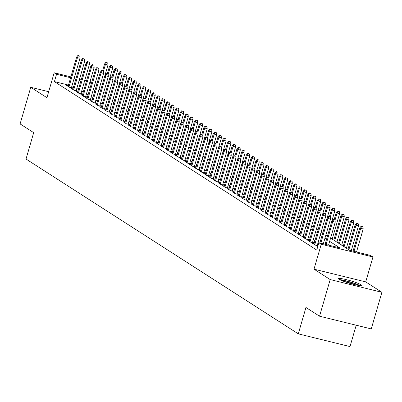 <?xml version="1.0" encoding="UTF-8"?>
<svg xmlns="http://www.w3.org/2000/svg" width="402" height="402" viewBox="0 0 402 402"><rect width="100%" height="100%" fill="white"/><g stroke="black" fill="none" stroke-linecap="round" stroke-linejoin="round"><path stroke-width="0.6" d="M360.8 284.661A11.98 1.332 16.2 0 0 348.212 280.129A11.98 1.332 16.2 0 0 338.399 278.641A11.98 1.332 16.2 0 0 338.997 279.3A11.98 1.332 16.2 0 0 351.584 283.832A11.98 1.332 16.2 0 0 361.403 285.325A11.98 1.332 16.2 0 0 360.8 284.661M330.6 238.09L349.619 250.305L370.584 255.461L372.95 256.978L321.238 244.255L318.871 242.738L339.836 247.898L329.65 241.356M365.709 281.892L313.997 269.169L330.188 279.566L319.545 316.203L371.257 328.926L381.9 292.289L365.709 281.892L372.95 256.978M356.207 325.223L350.001 346.579L298.289 333.856L26.024 159.031L33.688 132.655L20.1 123.927L30.743 87.289L46.933 97.686L54.169 72.772L70.868 76.877M330.188 279.566L381.9 292.289M48.672 91.701L30.743 87.289M317.786 246.486L317.188 246.336L317.726 246.682M314.047 243.692L312.46 243.3L315.299 245.125L317.987 245.788M309.324 240.657L307.736 240.265L310.57 242.089L314.062 242.949L312.63 242.029M304.595 237.622L303.007 237.23L305.842 239.054L309.339 239.914L307.902 238.994M299.867 234.587L298.279 234.195L301.118 236.019L304.61 236.878L303.178 235.959M295.143 231.552L293.555 231.16L296.39 232.984L299.882 233.843L298.45 232.924M290.415 228.517L288.827 228.125L291.661 229.949L295.158 230.808L293.721 229.889M285.686 225.482L284.098 225.09L286.938 226.914L290.43 227.773L288.998 226.854M280.963 222.447L279.375 222.055L282.209 223.879L285.701 224.738L284.269 223.819M276.234 219.412L274.646 219.02L277.481 220.844L280.978 221.703L279.541 220.783M271.506 216.376L269.918 215.985L272.757 217.809L276.249 218.668L274.817 217.743M266.782 213.341L265.194 212.949L268.028 214.774L271.521 215.633L270.089 214.708M262.054 210.306L260.466 209.914L263.3 211.738L266.797 212.598L265.36 211.673M257.325 207.271L255.737 206.879L258.576 208.703L262.069 209.563L260.637 208.638M252.602 204.236L251.014 203.844L253.848 205.668L257.34 206.527L255.908 205.603M247.873 201.201L246.285 200.809L249.119 202.633L252.617 203.492L251.18 202.568M243.145 198.166L241.557 197.774L244.396 199.598L247.888 200.457L246.456 199.533M238.421 195.131L236.833 194.739L239.667 196.563L243.16 197.422L241.728 196.498M233.693 192.096L232.105 191.704L234.939 193.528L238.436 194.387L236.999 193.462M228.964 189.061L227.376 188.669L230.215 190.493L233.708 191.352L232.276 190.427M224.241 186.025L222.653 185.634L225.487 187.458L228.979 188.317L227.547 187.392M219.512 182.99L217.924 182.598L220.758 184.423L224.256 185.282L222.819 184.357M214.784 179.955L213.196 179.563L216.035 181.387L219.527 182.247L218.095 181.322M210.06 176.92L208.472 176.528L211.306 178.352L214.799 179.212L213.367 178.287M205.332 173.885L203.744 173.493L206.578 175.317L210.075 176.177L208.638 175.252M200.603 170.85L199.015 170.458L201.854 172.282L205.347 173.141L203.914 172.217M195.88 167.815L194.292 167.423L197.126 169.247L200.618 170.106L199.186 169.182M191.151 164.78L189.563 164.388L192.397 166.212L195.895 167.071L194.457 166.147M186.422 161.745L184.835 161.353L187.674 163.177L191.166 164.036L189.734 163.112M181.699 158.71L180.111 158.318L182.945 160.137L186.438 161.001L185.005 160.076M176.97 155.674L175.383 155.283L178.217 157.102L181.714 157.966L180.277 157.041M172.247 152.639L170.654 152.247L173.493 154.066L176.986 154.931L175.553 154.006M167.518 149.604L165.931 149.212L168.765 151.031L172.257 151.891L170.825 150.971M162.79 146.569L161.202 146.177L164.036 147.996L167.533 148.856L166.096 147.936M158.066 143.534L156.473 143.142L159.313 144.961L162.805 145.82L161.373 144.901M153.338 140.499L151.75 140.107L154.584 141.926L158.076 142.785L156.644 141.866M148.609 137.464L147.021 137.072L149.856 138.891L153.353 139.75L151.916 138.831M143.886 134.429L142.293 134.037L145.132 135.856L148.624 136.715L147.192 135.796M139.157 131.394L137.569 131.002L140.404 132.821L143.901 133.68L142.464 132.76M134.429 128.359L132.841 127.967L135.68 129.786L139.172 130.645L137.735 129.725M129.705 125.323L128.112 124.932L130.952 126.751L134.444 127.61L133.012 126.69M124.977 122.288L123.389 121.896L126.223 123.715L129.72 124.575L128.283 123.655M120.248 119.253L118.66 118.861L121.499 120.68L124.992 121.54L123.555 120.62M115.525 116.218L113.932 115.826L116.771 117.645L120.263 118.505L118.831 117.585M110.796 113.183L109.208 112.791L112.042 114.61L115.54 115.469L114.103 114.55M106.068 110.148L104.48 109.756L107.319 111.575L110.811 112.434L109.374 111.515M101.344 107.113L99.751 106.721L102.59 108.54L106.083 109.399L104.651 108.48M96.616 104.078L95.028 103.686L97.862 105.505L101.359 106.364L99.922 105.445M91.887 101.043L90.299 100.651L93.138 102.47L96.631 103.329L95.194 102.409M87.164 98.008L85.576 97.616L88.41 99.435L91.902 100.294L90.47 99.374M82.435 94.972L80.847 94.581L83.681 96.4L87.179 97.259L85.742 96.339M77.707 91.937L76.119 91.545L78.958 93.364L82.45 94.224L81.013 93.304M72.983 88.902L71.395 88.51L74.229 90.329L77.722 91.189L76.29 90.269M68.481 85.078L54.406 81.616L316.746 250.069L318.871 242.738M318.776 243.069L318.067 242.612M314.947 240.607L313.339 239.577M310.218 237.572L308.615 236.542M305.49 234.537L303.887 233.507M300.766 231.502L299.158 230.472M296.038 228.467L294.435 227.437M291.309 225.432L289.706 224.401M286.586 222.396L284.978 221.366M281.857 219.361L280.254 218.331M277.129 216.326L275.526 215.296M272.405 213.291L270.802 212.261M267.677 210.256L266.074 209.226M262.948 207.221L261.345 206.191M258.225 204.186L256.622 203.156M253.496 201.151L251.893 200.121M248.768 198.116L247.165 197.086M244.044 195.081L242.441 194.05M239.316 192.045L237.713 191.015M234.587 189.01L232.984 187.98M229.864 185.975L228.261 184.945M225.135 182.94L223.532 181.91M220.412 179.905L218.804 178.875M215.683 176.87L214.08 175.84M210.955 173.835L209.352 172.805M206.231 170.8L204.623 169.77M201.502 167.765L199.9 166.735M196.774 164.73L195.171 163.699M192.05 161.694L190.442 160.664M187.322 158.659L185.719 157.629M182.593 155.624L180.99 154.594M177.87 152.589L176.262 151.559M173.141 149.554L171.538 148.524M168.413 146.519L166.81 145.489M163.689 143.484L162.081 142.454M158.961 140.449L157.358 139.419M154.232 137.414L152.629 136.384M149.509 134.379L147.901 133.348M144.78 131.343L143.177 130.313M140.052 128.308L138.449 127.278M135.328 125.273L133.72 124.243M130.6 122.238L128.997 121.208M125.871 119.203L124.268 118.173M121.148 116.168L119.54 115.138M116.419 113.133L114.816 112.103M111.691 110.098L110.088 109.068M106.967 107.063L105.359 106.033M102.239 104.028L100.636 102.997M97.51 100.992L95.907 99.962M92.787 97.957L91.179 96.927M88.058 94.922L86.455 93.892M83.33 91.882L81.727 90.852M78.606 88.847L76.998 87.817M73.717 86.365L71.943 85.927M68.255 85.867L66.667 85.475L69.501 87.294L72.998 88.154L71.561 87.234M318.067 245.516L317.354 245.064M313.997 269.169L321.238 244.255M54.406 81.616L56.536 74.29L54.169 72.772M319.545 316.203L305.952 307.48L298.289 333.856M89.53 83.294L91.138 84.325M94.259 86.329L95.862 87.36M98.987 89.365L100.59 90.395M103.711 92.4L105.314 93.43M108.439 95.435L110.042 96.465M113.168 98.47L114.771 99.5M117.892 101.505L119.494 102.535M122.62 104.54L124.223 105.57M127.349 107.575L128.952 108.605M132.072 110.61L133.675 111.64M136.801 113.645L138.404 114.676M141.529 116.68L143.132 117.711M146.253 119.716L147.856 120.746M150.981 122.751L152.584 123.781M155.705 125.786L157.313 126.816M160.433 128.826L162.036 129.856M165.162 131.861L166.765 132.891M169.885 134.896L171.493 135.926M174.614 137.931L176.217 138.961M179.342 140.966L180.945 141.996M184.066 144.001L185.674 145.032M188.794 147.037L190.397 148.067M193.523 150.072L195.126 151.102M198.246 153.107L199.854 154.137M202.975 156.142L204.578 157.172M207.703 159.177L209.306 160.207M212.427 162.212L214.035 163.242M217.155 165.247L218.758 166.277M221.884 168.282L223.487 169.312M226.607 171.317L228.215 172.347M231.336 174.352L232.939 175.383M236.064 177.388L237.667 178.418M240.788 180.423L242.396 181.453M245.516 183.458L247.119 184.488M250.245 186.493L251.848 187.523M254.968 189.528L256.577 190.558M259.697 192.563L261.3 193.593M264.426 195.598L266.029 196.628M269.149 198.633L270.757 199.663M273.878 201.668L275.481 202.698M278.606 204.703L280.209 205.734M283.33 207.739L284.938 208.769M288.058 210.774L289.661 211.804M292.787 213.809L294.39 214.839M297.51 216.844L299.118 217.874M302.239 219.879L303.842 220.909M306.967 222.914L308.57 223.944M311.691 225.949L313.299 226.979M316.419 228.984L318.022 230.014M321.148 232.019L322.751 233.049M325.871 235.054L327.479 236.085M96.787 84.189L95.008 83.752M91.55 82.902L89.772 82.465M74.325 77.727L76.099 78.164M79.556 79.013L81.335 79.45M84.792 80.305L86.571 80.742M90.028 81.591L91.802 82.028M95.264 82.877L97.038 83.314M75.847 79.038L74.069 78.601M70.611 77.752L56.536 74.29M326.53 239.351L324.922 238.321M321.801 236.316L320.198 235.286M317.072 233.281L315.469 232.25M312.349 230.245L310.741 229.215M307.62 227.21L306.017 226.18M302.892 224.175L301.289 223.145M298.168 221.14L296.56 220.11M293.44 218.105L291.837 217.075M288.711 215.07L287.108 214.04M283.988 212.035L282.38 211.005M279.259 209L277.656 207.97M274.531 205.965L272.928 204.935M269.807 202.93L268.204 201.899M265.079 199.894L263.476 198.864M260.35 196.859L258.747 195.829M255.627 193.824L254.024 192.794M250.898 190.789L249.295 189.759M246.17 187.754L244.567 186.724M241.446 184.719L239.843 183.689M236.718 181.684L235.115 180.654M231.989 178.649L230.386 177.619M227.266 175.614L225.663 174.584M222.537 172.579L220.934 171.548M217.814 169.543L216.206 168.513M213.085 166.508L211.482 165.478M208.357 163.473L206.754 162.443M203.633 160.438L202.025 159.408M198.905 157.403L197.302 156.373M194.176 154.368L192.573 153.338M189.453 151.333L187.845 150.303M184.724 148.298L183.121 147.268M179.995 145.263L178.393 144.233M175.272 142.228L173.664 141.197M170.543 139.192L168.94 138.157M165.815 136.152L164.212 135.122M161.091 133.117L159.483 132.087M156.363 130.082L154.76 129.052M151.634 127.047L150.031 126.017M146.911 124.012L145.303 122.982M142.182 120.977L140.579 119.947M137.454 117.942L135.851 116.912M132.73 114.907L131.122 113.877M128.002 111.872L126.399 110.841M123.273 108.836L121.67 107.806M118.55 105.801L116.942 104.771M113.821 102.766L112.218 101.736M109.093 99.731L107.49 98.701M104.369 96.696L102.761 95.666M99.641 93.661L98.038 92.631M94.912 90.626L93.309 89.596M90.189 87.591L88.581 86.561M85.46 84.556L83.857 83.526M80.732 81.521L79.129 80.49M71.41 87.762L79.988 58.235L77.47 57.617L68.953 86.943M78.395 55.727L79.792 56.069L77.923 55.421L78.395 55.727L77.47 57.617L76.621 57.069L68.099 86.395M79.988 58.235L79.792 56.069M77.923 55.421L76.621 57.069M107.746 62.943L105.877 62.3L107.746 62.943L107.942 65.109L104.575 63.943L102.565 70.847M106.349 62.601L105.424 64.491L103.435 71.335M107.942 65.109L104.987 75.275M104.575 63.943L105.877 62.3M340.444 280.058A10.367 1.151 -163.8 0 1 342.077 280.219A10.367 1.151 -163.8 0 1 358.916 285.425M355.328 284.757A9.598 1.065 16.2 0 0 343.831 281.415M359.901 285.531A11.899 1.322 16.2 0 0 340.971 279.782A11.899 1.322 16.2 0 0 339.549 279.621M76.134 90.797L84.716 61.27L82.199 60.652L73.677 89.978M83.124 58.762L84.52 59.104L82.651 58.456L83.124 58.762L82.199 60.652L81.35 60.104L72.827 89.43M84.716 61.27L84.52 59.104M82.651 58.456L81.35 60.104M80.862 93.832L89.44 64.305L86.927 63.687L78.405 93.013M87.847 61.797L89.244 62.139L87.375 61.491L87.847 61.797L86.927 63.687L86.073 63.139L77.556 92.465M89.44 64.305L89.244 62.139M87.375 61.491L86.073 63.139M85.586 96.872L94.168 67.34L91.651 66.722L83.134 96.048M92.576 64.833L93.973 65.174L92.103 64.526L92.576 64.833L91.651 66.722L90.802 66.174L82.279 95.5M94.168 67.34L93.973 65.174M92.103 64.526L90.802 66.174M90.314 99.907L98.892 70.375L96.379 69.757L87.857 99.083M97.304 67.868L98.701 68.209L96.832 67.561L97.304 67.868L96.379 69.757L95.53 69.209L87.008 98.535M98.892 70.375L98.701 68.209M96.832 67.561L95.53 69.209M112.47 65.978L110.6 65.335L112.47 65.978L112.666 68.144L109.299 66.978L107.294 73.883M111.073 65.637L110.153 67.526L108.163 74.37M112.666 68.144L101.188 107.641M109.299 66.978L110.6 65.335M117.198 69.013L115.329 68.37L117.198 69.013L117.394 71.179L114.027 70.013L112.022 76.918M115.801 68.672L114.877 70.561L112.887 77.405M117.394 71.179L105.917 110.676M114.027 70.013L115.329 68.37M121.927 72.048L120.057 71.405L121.927 72.048L122.118 74.214L118.756 73.048L116.746 79.953M120.53 71.707L119.605 73.596L117.615 80.44M122.118 74.214L119.168 84.38M118.756 73.048L120.057 71.405M126.65 75.084L124.781 74.44L126.65 75.084L126.846 77.249L123.479 76.084L121.474 82.988M125.253 74.742L124.334 76.631L122.344 83.475M126.846 77.249L115.369 116.746M123.479 76.084L124.781 74.44M95.043 102.942L103.621 73.41L101.108 72.792L92.586 102.118M102.028 70.903L103.425 71.244L101.555 70.596L102.028 70.903L101.108 72.792L100.254 72.244L91.736 101.57M103.621 73.41L103.425 71.244M101.555 70.596L100.254 72.244M131.379 78.119L129.509 77.475L131.379 78.119L131.575 80.284L128.208 79.119L126.203 86.023M129.982 77.777L129.057 79.666L127.067 86.51M131.575 80.284L120.097 119.781M128.208 79.119L129.509 77.475M99.766 105.977L108.349 76.445L105.832 75.827L97.314 105.153M106.756 73.938L108.153 74.28L106.284 73.631L106.756 73.938L105.832 75.827L104.982 75.28L96.46 104.605M108.349 76.445L108.153 74.28M106.284 73.631L104.982 75.28M136.107 81.159L134.238 80.511L136.107 81.159L136.298 83.32L132.936 82.154L130.926 89.058M134.71 80.812L133.786 82.701L131.796 89.545M136.298 83.32L124.821 122.816M132.936 82.154L134.238 80.511M104.495 109.012L113.073 79.48L110.56 78.862L102.038 108.188M111.485 76.973L110.56 78.862L109.711 78.315L111.012 76.666L112.882 77.315L111.012 76.666M113.073 79.48L112.882 77.315M140.831 84.194L138.961 83.546L140.831 84.194L141.027 86.355L137.66 85.189L135.655 92.093M139.434 83.847L138.509 85.737L136.524 92.581M141.027 86.355L138.077 96.52M137.66 85.189L138.961 83.546M109.223 112.047L117.801 82.516L115.284 81.897L106.766 111.223M116.208 80.008L115.284 81.897L114.434 81.35L115.736 79.702L117.605 80.35L115.736 79.702M117.801 82.516L117.605 80.35M145.559 87.229L143.69 86.581L145.559 87.229L145.755 89.39L142.388 88.224L140.383 95.128M144.162 86.882L143.238 88.772L141.248 95.616M145.755 89.39L142.8 99.555M142.388 88.224L143.69 86.581M113.947 115.083L122.53 85.551L120.012 84.933L111.495 114.258M120.937 83.043L122.334 83.385L120.464 82.737L120.937 83.043L120.012 84.933L119.163 84.385L110.64 113.711M122.53 85.551L122.334 83.385M120.464 82.737L119.163 84.385M150.288 90.264L148.418 89.616L150.288 90.264L150.479 92.425L147.112 91.259L145.107 98.163M148.891 89.917L147.966 91.807L145.976 98.651M150.479 92.425L139.002 131.921M147.112 91.259L148.418 89.616M118.675 118.118L127.253 88.586L124.741 87.968L116.218 117.294M125.665 86.078L124.741 87.968L123.886 87.42L125.193 85.772L127.062 86.42L125.193 85.772M127.253 88.586L127.062 86.42M155.011 93.299L153.142 92.651L155.011 93.299L155.207 95.46L151.84 94.294L149.835 101.198M153.614 92.952L152.69 94.842L150.705 101.686M155.207 95.46L143.73 134.956M151.84 94.294L153.142 92.651M123.404 121.153L131.982 91.621L129.464 91.003L120.947 120.329M130.389 89.113L129.464 91.003L128.615 90.455L129.916 88.807L131.786 89.455L129.916 88.807M131.982 91.621L131.786 89.455M159.74 96.334L157.87 95.686L159.74 96.334L159.936 98.495L156.569 97.329L154.564 104.234M158.343 95.988L157.418 97.877L155.428 104.721M159.936 98.495L148.459 137.992M156.569 97.329L157.87 95.686M128.127 124.188L136.71 94.656L134.193 94.038L125.675 123.364M135.117 92.148L134.193 94.038L133.343 93.49L134.645 91.842L136.514 92.49L134.645 91.842M136.71 94.656L136.514 92.49M164.468 99.369L162.599 98.721L164.468 99.369L164.659 101.53L161.292 100.364L159.287 107.269M163.071 99.023L162.147 100.912L160.157 107.756M164.659 101.53L153.182 141.027M161.292 100.364L162.599 98.721M132.856 127.223L141.434 97.691L138.921 97.073L130.399 126.399M139.846 95.184L141.243 95.525L139.373 94.877L139.846 95.184L138.921 97.073L138.067 96.525L129.55 125.851M141.434 97.691L141.243 95.525M139.373 94.877L138.067 96.525M169.192 102.404L167.322 101.756L169.192 102.404L169.388 104.565L166.021 103.399L164.016 110.304M167.795 102.058L166.87 103.947L164.885 110.796M169.388 104.565L166.438 114.731M166.021 103.399L167.322 101.756M137.584 130.258L146.162 100.726L143.645 100.108L135.127 129.434M144.569 98.219L145.966 98.56L144.097 97.912L144.569 98.219L143.645 100.108L142.795 99.56L134.278 128.886M146.162 100.726L145.966 98.56M144.097 97.912L142.795 99.56M173.92 105.44L172.051 104.791L173.92 105.44L174.116 107.6L170.749 106.435L168.745 113.339M172.523 105.093L171.599 106.982L169.609 113.831M174.116 107.6L162.639 147.097M170.749 106.435L172.051 104.791M142.308 133.293L150.891 103.761L148.373 103.143L139.856 132.469M149.298 101.254L148.373 103.143L147.524 102.595L148.825 100.947L150.695 101.595L148.825 100.947M150.891 103.761L150.695 101.595M178.649 108.475L176.774 107.826L178.649 108.475L178.84 110.635L175.473 109.47L173.468 116.374M177.252 108.128L176.327 110.017L174.337 116.866M178.84 110.635L175.89 120.801M175.473 109.47L176.774 107.826M147.037 136.328L155.614 106.796L153.102 106.178L144.579 135.504M154.026 104.289L153.102 106.178L152.247 105.631L153.549 103.982L155.423 104.631L153.549 103.982M155.614 106.796L155.423 104.631M183.372 111.51L181.503 110.862L183.372 111.51L183.568 113.671L180.202 112.505L178.197 119.409M181.975 111.163L181.051 113.052L179.066 119.902M183.568 113.671L180.614 123.836M180.202 112.505L181.503 110.862M151.765 139.363L160.343 109.831L157.825 109.213L149.308 138.539M158.75 107.324L157.825 109.213L156.976 108.666L158.277 107.017L160.147 107.666L158.277 107.017M160.343 109.831L160.147 107.666M188.101 114.545L186.232 113.897L188.101 114.545L188.297 116.706L184.93 115.54L182.925 122.444M186.704 114.198L185.779 116.088L183.789 122.937M188.297 116.706L176.82 156.202M184.93 115.54L186.232 113.897M156.489 142.398L165.071 112.867L162.554 112.248L154.036 141.574M163.478 110.359L162.554 112.248L161.704 111.701L163.006 110.053L164.875 110.701L163.006 110.053M165.071 112.867L164.875 110.701M192.829 117.58L190.955 116.932L192.829 117.58L193.02 119.741L189.654 118.575L187.649 125.479M191.432 117.233L190.508 119.123L188.518 125.972M193.02 119.741L190.071 129.906M189.654 118.575L190.955 116.932M161.217 145.434L169.795 115.902L167.282 115.284L158.76 144.609M168.207 113.394L169.604 113.736L167.729 113.088L168.207 113.394L167.282 115.284L166.428 114.736L157.911 144.062M169.795 115.902L169.604 113.736M167.729 113.088L166.428 114.736M197.553 120.615L195.684 119.967L197.553 120.615L197.749 122.776L194.382 121.61L192.377 128.514M196.156 120.268L195.231 122.158L193.246 129.007M197.749 122.776L186.272 162.272M194.382 121.61L195.684 119.967M165.946 148.469L174.523 118.937L172.006 118.319L163.488 147.645M172.93 116.429L172.006 118.319L171.157 117.771L172.458 116.123L174.327 116.771L172.458 116.123M174.523 118.937L174.327 116.771M202.281 123.65L200.412 123.002L202.281 123.65L202.477 125.811L199.111 124.645L197.106 131.549M200.884 123.303L199.96 125.193L197.97 132.042M202.477 125.811L190.995 165.307M199.111 124.645L200.412 123.002M170.669 151.504L179.252 121.972L176.734 121.354L168.217 150.68M177.659 119.464L179.056 119.806L177.187 119.163L177.659 119.464L176.734 121.354L175.885 120.806L167.363 150.132M179.252 121.972L179.056 119.806M177.187 119.163L175.885 120.806M207.01 126.685L205.136 126.037L207.01 126.685L207.201 128.846L203.834 127.68L201.829 134.585M205.613 126.339L204.688 128.228L202.698 135.077M207.201 128.846L195.724 168.343M203.834 127.68L205.136 126.037M175.398 154.539L183.975 125.007L181.463 124.389L172.94 153.715M182.387 122.499L183.784 122.841L181.91 122.198L182.387 122.499L181.463 124.389L180.609 123.841L172.091 153.167M183.975 125.007L183.784 122.841M181.91 122.198L180.609 123.841M211.733 129.72L209.864 129.072L211.733 129.72L211.929 131.881L208.563 130.715L206.558 137.62M210.336 129.374L209.412 131.263L207.427 138.112M211.929 131.881L200.452 171.378M208.563 130.715L209.864 129.072M180.126 157.574L188.704 128.042L186.186 127.424L177.669 156.75M187.111 125.535L186.186 127.424L185.337 126.876L186.639 125.233L188.508 125.876L186.639 125.233M188.704 128.042L188.508 125.876M216.462 132.755L214.593 132.107L216.462 132.755L216.658 134.916L213.291 133.755L211.286 140.655M215.065 132.409L214.14 134.298L212.15 141.147M216.658 134.916L213.703 145.082M213.291 133.755L214.593 132.107M184.85 160.609L193.432 131.077L190.915 130.459L182.392 159.785M191.839 128.57L193.236 128.911L191.367 128.268L191.839 128.57L190.915 130.459L190.066 129.911L181.543 159.237M193.432 131.077L193.236 128.911M191.367 128.268L190.066 129.911M221.19 135.791L219.316 135.142L221.19 135.791L221.381 137.951L218.015 136.791L216.01 143.69M219.788 135.444L218.869 137.333L216.879 144.182M221.381 137.951L209.904 177.448M218.015 136.791L219.316 135.142M189.578 163.644L198.156 134.112L195.643 133.494L187.121 162.82M196.563 131.605L195.643 133.494L194.789 132.946L196.091 131.303L197.965 131.946L196.091 131.303M198.156 134.112L197.965 131.946M194.307 166.679L202.884 137.147L200.367 136.529L191.849 165.855M201.291 134.64L200.367 136.529L199.518 135.982L200.819 134.338L202.688 134.982L200.819 134.338M202.884 137.147L202.688 134.982M199.03 169.714L207.613 140.182L205.095 139.564L196.573 168.89M206.02 137.675L205.095 139.564L204.246 139.017L205.548 137.373L207.417 138.017L205.548 137.373M207.613 140.182L207.417 138.017M225.914 138.826L224.045 138.177L225.914 138.826L226.11 140.986L222.743 139.826L220.738 146.725M224.517 138.479L223.592 140.368L221.608 147.217M226.11 140.986L214.633 180.483M222.743 139.826L224.045 138.177M230.642 141.861L228.773 141.213L230.642 141.861L230.838 144.022L227.472 142.861L225.467 149.76M229.246 141.514L228.321 143.403L226.331 150.253M230.838 144.022L219.356 183.518M227.472 142.861L228.773 141.213M235.371 144.896L233.497 144.248L235.371 144.896L235.562 147.057L232.195 145.896L230.19 152.795M233.969 144.549L233.049 146.439L231.06 153.288M235.562 147.057L224.085 186.553M232.195 145.896L233.497 144.248M203.759 172.749L212.336 143.218L209.824 142.599L201.301 171.925M210.743 140.71L209.824 142.599L208.97 142.052L210.271 140.409L212.145 141.052L210.271 140.409M212.336 143.218L212.145 141.052M240.094 147.931L238.225 147.283L240.094 147.931L240.29 150.092L236.924 148.931L234.919 155.83M238.698 147.584L237.773 149.474L235.788 156.323M240.29 150.092L237.336 160.257M236.924 148.931L238.225 147.283M208.487 175.785L217.065 146.253L214.547 145.635L206.03 174.96M215.472 143.745L216.869 144.087L215 143.444L215.472 143.745L214.547 145.635L213.698 145.087L205.176 174.413M217.065 146.253L216.869 144.087M215 143.444L213.698 145.087M244.823 150.966L242.954 150.318L244.823 150.966L245.019 153.127L241.652 151.966L239.647 158.865M243.426 150.619L242.501 152.509L240.512 159.358M245.019 153.127L233.537 192.628M241.652 151.966L242.954 150.318M213.211 178.82L221.793 149.288L219.276 148.67L210.754 177.996M220.201 146.78L219.276 148.67L218.427 148.122L219.728 146.479L221.597 147.122L219.728 146.479M221.793 149.288L221.597 147.122M249.552 154.001L247.677 153.353L249.552 154.001L249.742 156.162L246.376 155.001L244.371 161.9M248.15 153.654L247.23 155.544L245.24 162.393M249.742 156.162L246.793 166.327M246.376 155.001L247.677 153.353M217.939 181.855L226.517 152.323L224.004 151.705L215.482 181.031M224.924 149.815L224.004 151.705L223.15 151.157L224.452 149.514L226.326 150.157L224.452 149.514M226.517 152.323L226.326 150.157M254.275 157.036L252.406 156.388L254.275 157.036L254.471 159.197L251.104 158.036L249.099 164.936M252.878 156.69L251.953 158.579L249.969 165.428M254.471 159.197L251.516 169.363M251.104 158.036L252.406 156.388M222.668 184.89L231.245 155.358L228.728 154.74L220.211 184.066M229.653 152.85L228.728 154.74L227.879 154.192L229.18 152.549L231.049 153.192L229.18 152.549M231.245 155.358L231.049 153.192M259.004 160.071L257.134 159.423L259.004 160.071L259.2 162.237L255.833 161.071L253.828 167.971M257.607 159.725L256.682 161.614L254.692 168.463M259.2 162.237L247.717 201.734M255.833 161.071L257.134 159.423M227.391 187.925L235.974 158.393L233.456 157.775L224.934 187.101M234.381 155.886L233.456 157.775L232.607 157.227L233.909 155.584L235.778 156.227L233.909 155.584M235.974 158.393L235.778 156.227M263.732 163.106L261.858 162.458L263.732 163.106L263.923 165.272L260.556 164.106L258.551 171.006M262.33 162.76L261.411 164.649L259.421 171.498M263.923 165.272L260.973 175.433M260.556 164.106L261.858 162.458M232.12 190.96L240.697 161.428L238.185 160.81L229.663 190.136M239.105 158.921L240.507 159.262L238.632 158.619L239.105 158.921L238.185 160.81L237.331 160.262L228.813 189.588M240.697 161.428L240.507 159.262M238.632 158.619L237.331 160.262M268.456 166.142L266.586 165.493L268.456 166.142L268.652 168.307L265.285 167.142L263.28 174.041M267.059 165.795L266.134 167.684L264.149 174.533M268.652 168.307L257.174 207.804M265.285 167.142L266.586 165.493M236.848 193.995L245.426 164.463L242.908 163.845L234.391 193.171M243.833 161.956L242.908 163.845L242.059 163.297L243.361 161.654L245.23 162.302L243.361 161.654M245.426 164.463L245.23 162.302M273.184 169.177L271.315 168.528L273.184 169.177L273.38 171.342L270.013 170.177L268.008 177.076M271.787 168.83L270.863 170.719L268.873 177.568M273.38 171.342L261.898 210.839M270.013 170.177L271.315 168.528M241.572 197.03L250.155 167.498L247.637 166.88L239.115 196.206M248.562 164.991L249.959 165.338L248.089 164.689L248.562 164.991L247.637 166.88L246.788 166.333L238.265 195.663M250.155 167.498L249.959 165.338M248.089 164.689L246.788 166.333M277.913 172.212L276.038 171.564L277.913 172.212L278.104 174.378L274.737 173.212L272.732 180.111M276.511 171.865L275.591 173.754L273.601 180.604M278.104 174.378L266.626 213.874M274.737 173.212L276.038 171.564M246.3 200.065L254.878 170.533L252.366 169.915L243.843 199.241M253.285 168.026L254.687 168.373L252.813 167.724L253.285 168.026L252.366 169.915L251.511 169.368L242.994 198.699M254.878 170.533L254.687 168.373M252.813 167.724L251.511 169.368M282.636 175.247L280.767 174.599L282.636 175.247L282.832 177.413L279.465 176.247L277.46 183.146M281.239 174.9L280.315 176.79L278.325 183.639M282.832 177.413L271.355 216.909M279.465 176.247L280.767 174.599M251.029 203.1L259.607 173.569L257.089 172.95L248.572 202.276M258.014 171.061L257.089 172.95L256.24 172.403L257.541 170.76L259.411 171.408L257.541 170.76M259.607 173.569L259.411 171.408M287.365 178.282L285.495 177.634L287.365 178.282L287.561 180.448L284.194 179.282L282.189 186.181M285.968 177.935L285.043 179.825L283.053 186.674M287.561 180.448L284.606 190.608M284.194 179.282L285.495 177.634M255.752 206.136L264.335 176.604L261.818 175.986L253.295 205.311M262.742 174.096L264.139 174.443L262.27 173.795L262.742 174.096L261.818 175.986L260.968 175.438L252.446 204.769M264.335 176.604L264.139 174.443M262.27 173.795L260.968 175.438M292.093 181.317L290.219 180.669L292.093 181.317L292.284 183.483L288.917 182.317L286.912 189.216M290.691 180.975L289.772 182.86L287.782 189.709M292.284 183.483L280.807 222.979M288.917 182.317L290.219 180.669M260.481 209.171L269.059 179.639L266.546 179.021L258.024 208.347M267.466 177.131L266.546 179.021L265.692 178.473L266.993 176.83L268.868 177.478L266.993 176.83M269.059 179.639L268.868 177.478M296.817 184.352L294.947 183.704L296.817 184.352L297.013 186.518L293.646 185.352L291.641 192.251M295.42 184.01L294.495 185.895L292.505 192.744M297.013 186.518L285.536 226.014M293.646 185.352L294.947 183.704M265.209 212.206L273.787 182.674L271.27 182.056L262.752 211.382M272.194 180.166L271.27 182.056L270.42 181.508L271.722 179.865L273.591 180.513L271.722 179.865M273.787 182.674L273.591 180.513M301.545 187.387L299.676 186.739L301.545 187.387L301.741 189.553L298.374 188.387L296.369 195.287M300.148 187.046L299.224 188.93L297.234 195.779M301.741 189.553L290.259 229.05M298.374 188.387L299.676 186.739M269.933 215.241L278.516 185.709L275.998 185.091L267.476 214.417M276.923 183.201L275.998 185.091L275.149 184.543L276.45 182.9L278.32 183.548L276.45 182.9M278.516 185.709L278.32 183.548M306.274 190.422L304.399 189.774L306.274 190.422L306.465 192.588L303.098 191.422L301.093 198.322M304.872 190.081L303.952 191.965L301.962 198.814M306.465 192.588L294.988 232.085M303.098 191.422L304.399 189.774M274.661 218.276L283.239 188.744L280.727 188.126L272.204 217.452M281.646 186.237L280.727 188.126L279.872 187.578L281.174 185.935L283.048 186.583L281.174 185.935M283.239 188.744L283.048 186.583M310.997 193.457L309.128 192.809L310.997 193.457L311.193 195.623L307.826 194.457L305.821 201.357M309.6 193.116L308.676 195L306.686 201.849M311.193 195.623L308.239 205.784M307.826 194.457L309.128 192.809M279.39 221.311L287.968 191.779L285.45 191.161L276.933 220.487M286.375 189.272L287.772 189.618L285.902 188.97L286.375 189.272L285.45 191.161L284.601 190.613L276.079 219.944M287.968 191.779L287.772 189.618M285.902 188.97L284.601 190.613M315.726 196.493L313.856 195.844L315.726 196.493L315.922 198.658L312.555 197.493L310.55 204.392M314.329 196.151L313.404 198.04L311.414 204.884M315.922 198.658L304.44 238.155M312.555 197.493L313.856 195.844M284.113 224.346L292.696 194.814L290.179 194.196L281.656 223.522M291.103 192.307L290.179 194.196L289.329 193.648L290.631 192.005L292.5 192.653L290.631 192.005M292.696 194.814L292.5 192.653M320.449 199.528L318.58 198.879L320.449 199.528L320.645 201.693L317.278 200.528L315.274 207.427M319.052 199.186L318.133 201.075L316.143 207.919M320.645 201.693L317.696 211.854M317.278 200.528L318.58 198.879M288.842 227.381L297.42 197.849L294.907 197.231L286.385 226.557M295.827 195.342L294.907 197.231L294.053 196.684L295.354 195.04L297.224 195.689L295.354 195.04M297.42 197.849L297.224 195.689M325.178 202.563L323.308 201.915L325.178 202.563L325.374 204.729L322.007 203.563L320.002 210.462M323.781 202.221L322.856 204.11L320.866 210.955M325.374 204.729L322.419 214.889M322.007 203.563L323.308 201.915M293.571 230.416L302.148 200.884L299.631 200.266L291.113 229.592M300.555 198.377L299.631 200.266L298.781 199.719L300.083 198.075L301.952 198.724L300.083 198.075M302.148 200.884L301.952 198.724M329.906 205.598L328.037 204.95L329.906 205.598L330.102 207.764L326.736 206.598L324.731 213.497M328.509 205.256L327.585 207.146L325.595 213.99M330.102 207.764L319.861 242.984M326.736 206.598L328.037 204.95M298.294 233.451L306.877 203.92L304.359 203.301L295.837 232.627M305.284 201.412L304.359 203.301L303.51 202.754L304.811 201.111L306.681 201.759L304.811 201.111M306.877 203.92L306.681 201.759M334.63 208.633L332.761 207.985L334.63 208.633L334.826 210.799L331.459 209.633L329.454 216.532M333.233 208.291L332.313 210.181L330.323 217.025M334.826 210.799L331.876 220.959M331.459 209.633L332.761 207.985M303.023 236.487L311.6 206.955L309.088 206.337L300.565 235.662M310.007 204.447L311.404 204.794L309.535 204.146L310.007 204.447L309.088 206.337L308.233 205.789L299.716 235.12M311.6 206.955L311.404 204.794M309.535 204.146L308.233 205.789M339.358 211.668L337.489 211.02L339.358 211.668L339.554 213.834L336.188 212.668L334.183 219.567M337.961 211.326L337.037 213.216L335.047 220.06M339.554 213.834L332.208 239.12M336.188 212.668L337.489 211.02M307.751 239.522L316.329 209.99L313.811 209.372L305.294 238.698M314.736 207.482L313.811 209.372L312.962 208.824L314.263 207.181L316.133 207.829L314.263 207.181M316.329 209.99L316.133 207.829M344.087 214.703L342.218 214.055L344.087 214.703L344.283 216.869L340.916 215.703L333.811 240.15M342.69 214.361L341.765 216.251L334.66 240.697M344.283 216.869L336.931 242.155M340.916 215.703L342.218 214.055M312.475 242.557L321.057 213.025L318.54 212.407L310.017 241.733M319.464 210.517L320.861 210.864L318.992 210.216L319.464 210.517L318.54 212.407L317.691 211.859L309.168 241.19M321.057 213.025L320.861 210.864M318.992 210.216L317.691 211.859M348.81 217.738L346.941 217.09L348.81 217.738L349.006 219.904L345.64 218.738L338.539 243.185M347.413 217.397L346.494 219.286L339.388 243.733M349.006 219.904L341.66 245.19M345.64 218.738L346.941 217.09M317.203 245.592L325.781 216.06L323.268 215.442L314.746 244.768M324.188 213.552L325.585 213.899L323.716 213.251L324.188 213.552L323.268 215.442L322.414 214.899L313.897 244.225M325.781 216.06L325.585 213.899M323.716 213.251L322.414 214.899M353.539 220.773L351.67 220.125L353.539 220.773L353.735 222.939L350.368 221.773L343.263 246.22M352.142 220.432L351.217 222.321L344.117 246.768M353.735 222.939L346.388 248.225M350.368 221.773L351.67 220.125M323.324 243.833L330.509 219.095L327.992 218.477L320.806 243.215M328.916 216.588L327.992 218.477L327.143 217.934L328.444 216.286L330.313 216.934L328.444 216.286M330.509 219.095L330.313 216.934M358.267 223.808L356.398 223.16L358.267 223.808L358.463 225.974L355.097 224.808L347.991 249.255M356.87 223.467L355.946 225.356L348.841 249.803M358.463 225.974L351.273 250.712M355.097 224.808L356.398 223.16M328.555 245.119L335.238 222.13L332.72 221.512L326.042 244.501M333.645 219.623L335.042 219.969L333.173 219.321L333.645 219.623L332.72 221.512L331.871 220.969L325.097 244.27M335.238 222.13L335.042 219.969M333.173 219.321L331.871 220.969M362.991 226.844L361.122 226.195L362.991 226.844L363.187 229.009L359.82 227.844L353.051 251.149M361.594 226.502L360.674 228.391L353.991 251.381M363.187 229.009L356.509 251.999M359.82 227.844L361.122 226.195"/></g></svg>

